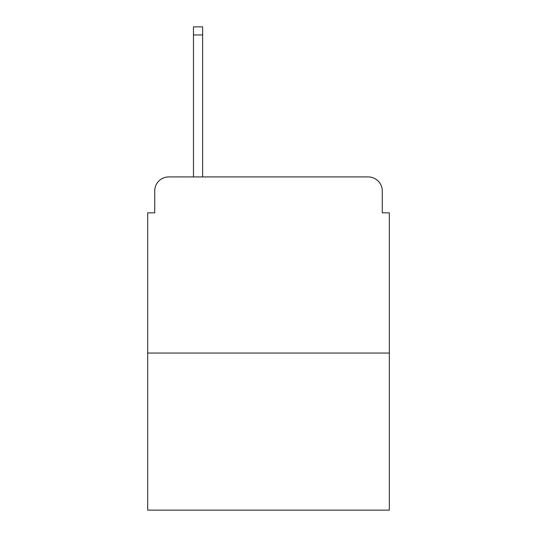 <?xml version="1.0" encoding="UTF-8"?>
<svg xmlns="http://www.w3.org/2000/svg" width="537" height="537" viewBox="0 0 537 537"><rect width="100%" height="100%" fill="white"/><g stroke="black" fill="none" stroke-linecap="round" stroke-linejoin="round"><path stroke-width="0.81" d="M154.723 191.004L154.723 212.84L154.723 191.004A14.09 14.09 0 0 1 168.813 176.915L193.468 176.915L193.468 26.85L202.63 26.85L202.63 176.915L213.545 176.915M389.325 353.044L147.675 353.044L147.675 510.15L389.325 510.15L389.325 212.84L382.277 212.84L382.277 191.004A14.09 14.09 0 0 0 368.187 176.915L168.813 176.915M147.675 353.044L147.675 212.84L154.723 212.84M323.455 176.915L368.187 176.915M382.277 212.84L382.277 191.004M193.468 34.952L202.63 34.952"/></g></svg>
